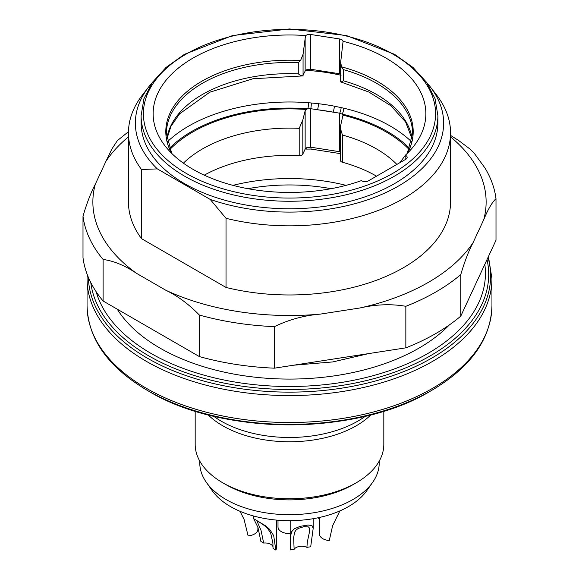 <?xml version="1.0" encoding="UTF-8"?>
<svg xmlns="http://www.w3.org/2000/svg" width="579" height="579" viewBox="0 0 579 579"><rect width="100%" height="100%" fill="white"/><g stroke="black" fill="none" stroke-linecap="round" stroke-linejoin="round"><path stroke-width="0.87" d="M117.226 309.157A183.087 105.704 0 0 0 160.043 348.124A183.087 105.704 0 0 0 449.282 324.985M306.892 547.358A8.055 4.646 0 0 0 294.125 549.333L293.647 537.804L294.53 532.333L296.187 529.93L298.351 528.388L304.084 526.629L308.426 526.933L309.533 528.171L309.533 531.652L307.34 541.966L306.892 547.358L310.691 546.771L313.203 528.265L311.965 525.566L308.064 525.03L300.096 526.347L294.306 528.815L291.715 531.623L290.318 536.957L290.325 549.92L294.125 549.333M273.013 546.757A8.055 4.646 0 0 0 263.677 543.051L261.064 530.487L257.083 521.317L259.631 522.309L264.632 525.739L267.404 528.258L270.632 532.818L272.897 543.16L273.027 548.443L275.807 550.05L273.708 535.655L269.662 529.358L265.732 525.913L253.674 518.704L257.981 527.505L260.897 541.445L263.677 543.051M240.068 511.322L244.085 519.443L248.109 535.879A11.5 6.644 180 0 0 257.894 529.307L257.894 527.288M290.195 533.592A11.5 6.644 180 0 1 278 526.962L278 520.217M276.603 520.101L276.603 547.625A11.5 6.644 180 0 1 275.807 550.05M319.478 517.46L319.478 534.004A11.5 6.644 180 0 0 329.263 540.576L332.628 525.674L339.88 510.91M319.478 518.603A11.5 6.644 180 0 1 317.668 517.85M372.369 482.741L366.847 490.608A83.47 48.187 180 0 1 289.5 520.68A83.47 48.187 180 0 1 212.153 490.608L206.631 482.741M199.777 461.116L199.777 462.889A89.723 51.799 0 0 0 289.5 514.688A89.723 51.799 0 0 0 379.223 462.889L379.223 461.116M195.181 411.17L195.181 444.31A94.319 54.455 0 0 0 222.806 482.821L226.056 484.695A89.723 51.799 0 0 0 352.944 484.695L356.194 482.821A94.319 54.455 0 0 0 383.819 444.31L383.819 411.17M226.056 484.695L222.806 482.821A94.319 54.455 0 0 0 356.194 482.821M128.458 136.861A196.628 113.52 0 0 0 105.943 161.309L95.289 184.252A196.628 113.52 0 0 0 136.68 273.433L165.775 290.231A196.628 113.52 0 0 0 320.238 314.122L359.979 307.977A196.628 113.52 0 0 0 473.057 242.688L483.711 219.745A196.628 113.52 0 0 0 450.542 136.861M435.777 93.964L437.5 96.223A161.042 92.973 180 0 1 450.542 132.866L450.542 201.999A161.042 92.973 180 0 1 226.027 287.445L226.027 218.312L210.191 199.415L157.329 168.894L141.5 169.509A161.042 92.973 180 0 1 128.458 132.866A161.042 92.973 180 0 1 142.492 94.913L148.796 86.778A154.137 88.992 0 0 0 157.329 168.894M141.5 169.509L141.5 238.642L226.027 287.445M141.5 238.642A161.042 92.973 180 0 1 128.458 201.999L128.458 132.866M103.105 301.008L103.105 259.472A207.05 119.542 180 0 1 83 216.148L83 257.691A207.05 119.542 0 0 0 103.105 301.008L199.35 356.57A207.05 119.542 0 0 0 274.381 368.179L405.843 347.841A207.05 119.542 0 0 0 460.768 316.127L496 240.227L496 198.691C492.085 202.339 487.988 209.359 483.711 219.745M450.542 135.392L458.59 140.465L469.815 148.897L474.418 153.493L484.956 167.975A207.05 119.542 180 0 1 496 198.691M274.381 368.179L274.381 326.636A207.05 119.542 180 0 1 199.35 315.034C188.653 304.076 177.463 295.811 165.775 290.231M199.35 356.57L199.35 315.034M460.768 316.127L460.768 274.591A207.05 119.542 180 0 1 405.843 306.298C391.238 303.78 375.952 304.337 359.979 307.977M405.843 347.841L405.843 306.298M473.057 242.688C468.773 250.779 464.676 261.411 460.768 274.591M320.238 314.122C304.25 315.454 288.964 319.63 274.381 326.636M136.68 273.433C124.977 265.537 113.788 260.883 103.105 259.472M105.943 161.309L111.892 148.984L117.407 140.559M83 216.148C86.915 202.939 91.012 192.308 95.289 184.252M474.418 153.493L474.845 154.007M340.59 129.081L340.59 125.838L340.575 128.929L342.442 135.03L342.442 162.265A3.452 1.99 180 0 1 340.474 160.47L340.474 127.648M342.442 162.265A123.081 71.058 180 0 1 376.531 176.168M306.696 147.703A4.603 0.456 -85.9 0 1 306.754 149.1A141.486 81.682 0 0 0 305.191 148.991M169.842 149.534A136.883 79.026 180 0 1 306.197 109.474L305.147 110.698L302.817 119.991L302.817 154.108A3.452 1.99 180 0 1 299.205 155.577L299.205 128.343A123.081 71.058 0 0 0 183.398 163.169M302.817 119.991L299.205 128.343M204.257 175.162A123.081 71.058 180 0 1 299.205 155.577M340.828 153.696L310.966 149.071L306.754 149.1M340.59 125.838L342.971 115.163A136.883 79.026 180 0 1 409.158 149.534M343.079 115.757L342.971 115.163A4.603 2.656 180 0 0 342.088 114.085L339.67 113.166L310.778 108.7L310.778 147.204L340.474 151.843M310.945 147.232A4.603 0.434 -82.5 0 1 310.966 149.071M302.817 154.108L305.147 149.085A4.603 2.656 180 0 1 306.197 147.978L310.778 147.204M306.197 109.474A4.603 2.656 180 0 1 307.898 108.794L310.778 108.7A4.371 0.579 94.4 0 0 311.299 102.99L318.414 103.699A142.637 82.348 180 0 1 334.3 106.16A4.371 1.122 -79.2 0 1 332.925 112.123A138.265 79.822 0 0 0 317.524 109.742A4.371 0.724 96.8 0 0 318.414 103.699M334.3 106.16L343.745 108.179A4.371 1.361 -76.6 0 1 342.088 114.085A138.265 79.822 0 0 1 409.628 148.39M169.372 148.39A138.265 79.822 0 0 1 307.898 108.794A4.371 0.478 94.4 0 0 308.477 102.722L311.299 102.99M308.433 69.248A4.371 0.478 -85.6 0 1 308.477 70.414A142.637 82.348 0 0 0 305.9 70.233M341.103 75.227L334.3 73.851A4.371 1.122 100.8 0 0 334.235 72.882M334.3 73.851A142.637 82.348 0 0 0 318.414 71.391L308.477 70.414M318.414 71.391A4.371 0.724 96.8 0 0 318.37 70.428M340.684 73.953L310.778 69.256L307.898 69.35A4.603 2.656 0 0 0 305.147 71.13L302.542 75.929L300.385 75.35L298.286 73.83L298.286 62.626A123.081 71.058 0 0 0 166.419 133.503L171.731 153.399M305.147 71.13L305.147 38.511L303.063 54.267L303.063 75.567M171.645 153.319A123.696 71.412 180 0 1 300.588 60.498L298.286 62.626M300.588 60.498L303.063 54.267M407.269 153.399L412.581 133.503A123.081 71.058 0 0 0 343.275 69.589L343.275 80.785C341.357 82.052 340.546 82.261 340.836 81.415M339.67 73.721L339.67 38.974A4.603 2.656 180 0 1 343.065 41.312L340.684 62.163L341.494 66.824A123.696 71.412 180 0 1 407.355 153.319M343.275 69.589L341.494 66.824M305.147 38.511L305.813 35.551A4.603 2.656 180 0 1 310.778 34.501L310.778 69.256M405.814 159.261L405.814 155.505A4.603 2.656 180 0 1 407.16 157.387A4.603 2.656 180 0 1 405.814 159.261L368.396 180.865A4.603 2.656 180 0 1 361.889 180.865L361.426 180.597A136.362 78.73 180 0 1 165.022 145.857A136.362 78.73 180 0 1 179.729 67.005A136.362 78.73 180 0 1 305.813 35.551M405.814 155.505L405.351 155.237L399.915 162.67M343.065 41.312A136.362 78.73 180 0 1 413.978 145.857A136.362 78.73 180 0 1 405.351 155.237M339.67 38.974L310.778 34.501M141.117 115.59L141.117 123.103A148.383 85.67 0 0 0 184.578 183.681A148.383 85.67 0 0 0 346.285 202.252A148.383 85.67 0 0 0 437.883 123.103L437.883 115.59A148.383 85.67 180 0 1 346.285 194.739A148.383 85.67 180 0 1 184.578 176.168A148.383 85.67 180 0 1 141.117 115.59L143.939 98.705L152.32 82.457L165.978 67.475L184.39 54.346L232.563 35.551L289.5 28.95L346.43 35.551L394.603 54.339L413.022 67.475L426.68 82.457L435.061 98.705L437.883 115.59M152.096 82.783A154.137 88.992 0 0 0 148.796 86.778M210.191 199.415A154.137 88.992 0 0 0 391.766 189.688A154.137 88.992 0 0 0 430.204 86.778A154.137 88.992 0 0 0 426.904 82.783M450.542 132.866A161.042 92.973 180 0 1 226.027 218.312M370.871 414.854A94.319 54.455 180 0 1 222.806 425.818A94.319 54.455 180 0 1 208.129 414.854M213.622 416.221A96.592 55.772 0 0 0 365.378 416.221M430.356 391.165C356.678 435.849 222.3 435.842 148.644 391.165A199.198 115.004 0 0 0 430.356 391.165L431.702 390.384A201.101 116.104 180 0 1 147.298 390.391A201.101 116.104 180 0 1 147.298 390.384C108.092 367.166 88.008 338.918 87.053 305.632A202.447 116.886 0 0 0 289.5 422.518A202.447 116.886 0 0 0 491.947 305.632L491.947 278.694A202.447 116.886 180 0 1 366.97 386.678A202.447 116.886 180 0 1 146.349 361.339A202.447 116.886 180 0 1 87.053 278.694L87.053 305.632M88.413 277.442A201.101 116.104 0 0 0 147.298 358.133A201.101 116.104 0 0 0 381.134 379.383A201.101 116.104 0 0 0 488.01 257.445M487.019 259.58A199.198 115.004 180 0 1 377.515 377.646A199.198 115.004 180 0 1 148.651 355.796A199.198 115.004 180 0 1 90.794 282.559M96.15 291.722A195.941 113.129 0 0 0 150.945 353.371A195.941 113.129 0 0 0 371.675 376.075A195.941 113.129 0 0 0 484.811 264.328M331.079 188.689A136.883 79.026 0 0 0 247.921 188.689M232.953 185.352A141.486 81.682 180 0 1 346.047 185.352M396.861 164.436A123.081 71.058 0 0 0 342.442 135.03M305.147 149.085L305.147 110.698M339.67 151.676L339.67 113.166A4.371 1.252 -76.7 0 0 341.103 107.6M343.745 108.179A142.637 82.348 180 0 1 411.662 141.833M167.338 141.833A142.637 82.348 180 0 1 308.477 102.722M166.817 138.996A123.081 71.058 180 0 1 298.286 73.83M343.275 80.785A123.081 71.058 180 0 1 412.183 138.996M311.263 69.328A4.371 0.507 -84.2 0 1 311.299 70.616M340.836 64.566L340.836 60.115M186.199 173.353A146.082 84.339 0 0 0 430.61 135.544A146.082 84.339 0 0 0 251.691 32.243A146.082 84.339 0 0 0 186.199 173.353M368.816 353.566L332.744 361.933L293.51 365.219M290.195 520.68L290.195 539.418M313.203 518.697L313.203 528.099M253.595 515.99L253.595 518.813M148.644 391.165L147.298 390.384M431.702 390.384C470.908 367.166 490.992 338.918 491.947 305.632M87.183 274.374L87.053 278.694M488.437 256.526L491.947 278.694M128.473 131.694L117.175 140.769M302.122 75.965L252.972 78.744L209.764 92.22L179.591 113.831L170.95 126.309L166.832 139.105M412.168 139.105L405.618 121.995L390.948 105.798L368.816 92.018L340.792 81.95M340.684 62.163L340.684 81.4M430.204 86.778L435.792 93.986"/></g></svg>

